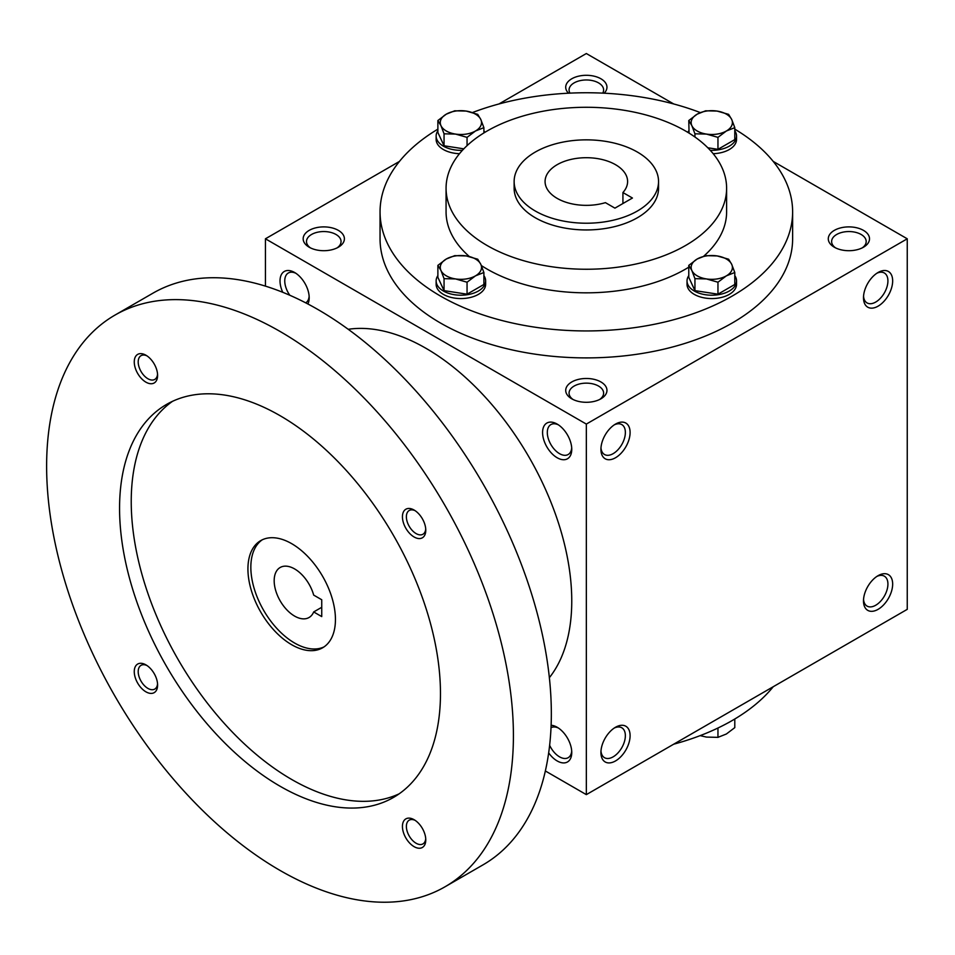 <?xml version="1.0" encoding="UTF-8"?>
<svg xmlns="http://www.w3.org/2000/svg" width="955" height="955" viewBox="0 0 955 955"><rect width="100%" height="100%" fill="white"/><g stroke="black" fill="none" stroke-linecap="round" stroke-linejoin="round"><path stroke-width="1.43" d="M309.134 296.289A17.274 9.98 60 0 1 305.731 302.854M289.819 295.262A17.274 9.98 60 0 1 288.326 272.999A17.274 9.98 60 0 1 295.835 273.261M602.712 93.124A17.274 9.98 0 0 0 603.62 89.949A17.274 9.98 0 0 0 586.334 79.969A17.274 9.98 0 0 0 569.061 89.949A17.274 9.98 0 0 0 569.968 93.124M604.169 93.196A20.628 11.914 0 0 0 599.621 78.095A20.628 11.914 0 0 0 573.06 78.095A20.628 11.914 0 0 0 568.5 93.196M571.759 398.808A20.628 11.914 0 0 0 600.922 398.808A20.628 11.914 0 0 0 600.922 381.964A20.628 11.914 0 0 0 571.759 381.964A20.628 11.914 0 0 0 571.747 398.808A20.628 11.914 0 0 0 571.759 398.808M599.633 399.488A17.274 9.98 0 0 0 603.62 393.126A17.274 9.98 0 0 0 586.334 383.146A17.274 9.98 0 0 0 569.061 393.126A17.274 9.98 0 0 0 573.048 399.488M834.312 247.214A20.628 11.914 0 0 0 863.487 247.214A20.628 11.914 0 0 0 863.487 230.382A20.628 11.914 0 0 0 834.312 230.382A20.628 11.914 0 0 0 834.312 247.214L834.312 247.214M862.198 247.906A17.274 9.98 0 0 0 866.185 241.531A17.274 9.98 0 0 0 848.9 231.552A17.274 9.98 0 0 0 831.626 241.531A17.274 9.98 0 0 0 835.601 247.906M545.341 770.96L586.334 794.632L907.25 609.35L907.25 238.798L773.228 161.419M586.334 794.632L586.334 424.08L265.43 238.798L265.43 286.13M265.43 238.798L399.453 161.419M498.988 103.952L586.334 53.528L673.693 103.952M309.193 247.214A20.628 11.914 0 0 0 338.368 247.214A20.628 11.914 0 0 0 338.368 230.382A20.628 11.914 0 0 0 309.193 230.382A20.628 11.914 0 0 0 309.193 247.214L309.193 247.214M734.789 129.152A206.292 119.1 180 0 1 792.626 211.843L792.626 238.798A206.292 119.1 180 0 1 586.334 357.898A206.292 119.1 180 0 1 380.054 238.798L380.054 211.843A206.292 119.1 180 0 1 437.879 129.152M586.334 424.08L907.25 238.798M863.487 297.745A20.628 11.914 120 0 0 878.075 306.173A20.628 11.914 120 0 0 892.662 280.901A20.628 11.914 120 0 0 878.075 272.485A20.628 11.914 120 0 0 863.487 297.745M892.662 584.09A20.628 11.914 -60 0 1 878.075 609.35A20.628 11.914 -60 0 1 863.487 600.934A20.628 11.914 -60 0 1 878.075 575.674A20.628 11.914 -60 0 1 892.662 584.09M600.922 449.339A20.628 11.914 120 0 0 615.509 457.755A20.628 11.914 120 0 0 630.097 432.496A20.628 11.914 120 0 0 615.509 424.08A20.628 11.914 120 0 0 600.922 449.339M630.097 735.684A20.628 11.914 -60 0 1 615.509 760.944A20.628 11.914 -60 0 1 600.922 752.528A20.628 11.914 -60 0 1 615.509 727.256A20.628 11.914 -60 0 1 630.097 735.684M282.752 292.302A20.628 11.914 60 0 1 281.63 274.145A20.628 11.914 60 0 1 294.606 272.485L294.606 272.485A20.628 11.914 60 0 1 309.193 297.745A20.628 11.914 60 0 1 307.88 303.976M557.171 424.08L557.171 424.08A20.628 11.914 60 0 1 571.759 449.339A20.628 11.914 60 0 1 557.171 457.755A20.628 11.914 60 0 1 542.583 432.496A20.628 11.914 60 0 1 557.171 424.08M548.659 752.874A20.628 11.914 -120 0 0 557.171 760.944A20.628 11.914 -120 0 0 571.759 752.528A20.628 11.914 -120 0 0 557.171 727.256A20.628 11.914 -120 0 0 551.119 725.287M637.391 152.06A72.198 41.686 180 0 1 658.544 181.534A72.198 41.686 180 0 1 586.334 223.219A72.198 41.686 180 0 1 514.136 181.534A72.198 41.686 180 0 1 558.711 143.023A72.198 41.686 180 0 1 637.391 152.06M614.925 208.142L605.422 202.651A41.256 23.815 180 0 1 545.078 181.534A41.256 23.815 180 0 1 586.334 157.706A41.256 23.815 180 0 1 627.602 181.534A41.256 23.815 180 0 1 622.923 192.54L632.437 198.031L614.925 208.142M658.544 181.534L658.544 188.266A72.198 41.686 180 0 1 586.334 229.952A72.198 41.686 180 0 1 514.136 188.266L514.136 181.534M685.535 131.002A140.278 80.984 180 0 1 726.612 188.266A140.278 80.984 180 0 1 586.334 269.25A140.278 80.984 180 0 1 446.069 188.266A140.278 80.984 180 0 1 532.663 113.442A140.278 80.984 180 0 1 685.535 131.002M726.612 188.266L726.612 211.843A140.278 80.984 180 0 1 703.751 256.167M688.782 267.173A140.278 80.984 180 0 1 481.356 265.562M469.335 256.525A140.278 80.984 180 0 1 446.069 211.843L446.069 188.266M792.626 211.843A206.292 119.1 180 0 1 586.334 330.943A206.292 119.1 180 0 1 380.054 211.843M472.522 112.523A206.292 119.1 180 0 1 700.313 112.583M773.228 686.74A206.292 119.1 180 0 1 673.693 744.196M622.923 192.54L622.923 203.522M614.28 728.032A17.274 9.98 -60 0 1 621.789 727.77A17.274 9.98 -60 0 1 625.358 735.684A17.274 9.98 -60 0 1 617.825 753.065A17.274 9.98 -60 0 1 604.503 757.697A17.274 9.98 -60 0 1 600.982 751.06M600.982 447.883A17.274 9.98 120 0 0 604.503 454.508A17.274 9.98 120 0 0 621.789 444.541A17.274 9.98 120 0 0 621.789 424.581A17.274 9.98 120 0 0 614.28 424.844M876.833 576.438A17.274 9.98 -60 0 1 884.342 576.175A17.274 9.98 -60 0 1 887.923 584.09A17.274 9.98 -60 0 1 880.379 601.483A17.274 9.98 -60 0 1 867.068 606.103A17.274 9.98 -60 0 1 863.547 599.477M863.547 296.289A17.274 9.98 120 0 0 867.068 302.926A17.274 9.98 120 0 0 884.342 292.946A17.274 9.98 120 0 0 884.342 272.999A17.274 9.98 120 0 0 876.833 273.261M549.626 745.27A17.274 9.98 -120 0 0 559.535 756.838A17.274 9.98 -120 0 0 568.177 757.697A17.274 9.98 -120 0 0 571.699 751.06M558.4 728.032A17.274 9.98 -120 0 0 551.011 727.71M571.699 447.883A17.274 9.98 60 0 1 568.177 454.508A17.274 9.98 60 0 1 550.892 444.541A17.274 9.98 60 0 1 550.892 424.581A17.274 9.98 60 0 1 558.4 424.844M337.079 247.906A17.274 9.98 0 0 0 341.054 241.531A17.274 9.98 0 0 0 323.781 231.552A17.274 9.98 0 0 0 306.495 241.531A17.274 9.98 0 0 0 310.482 247.906M321.74 599.752L321.74 616.596L313.682 611.94A28.877 16.677 60 0 1 309.038 617.515A28.877 16.677 60 0 1 280.161 600.85A28.877 16.677 60 0 1 280.161 567.497A28.877 16.677 60 0 1 313.682 595.096L321.74 599.752M321.74 607.296L313.682 611.94M549.364 677.68A206.292 119.1 -120 0 0 529.034 457.159A206.292 119.1 -120 0 0 348.217 329.296M445.042 886.777L482.967 864.884A330.06 190.558 -120 0 0 482.979 483.755A330.06 190.558 -120 0 0 152.907 293.197L114.982 315.09A330.06 190.558 -120 0 0 64.391 579.578A330.06 190.558 -120 0 0 280.018 870.423A330.06 190.558 -120 0 0 445.042 886.777A330.06 190.558 -120 0 0 445.054 505.649A330.06 190.558 -120 0 0 114.982 315.09M280.018 786.204A226.92 131.014 -120 0 0 393.472 797.449A226.92 131.014 -120 0 0 393.472 535.421A226.92 131.014 -120 0 0 166.552 404.419A226.92 131.014 -120 0 0 131.778 586.251A226.92 131.014 -120 0 0 280.018 786.204M145.924 382.155A16.498 9.526 -120 0 0 157.599 375.422A16.498 9.526 -120 0 0 145.924 355.212A16.498 9.526 -120 0 0 134.261 361.945A16.498 9.526 -120 0 0 145.924 382.155M414.1 846.655A16.498 9.526 -120 0 0 425.775 839.911A16.498 9.526 -120 0 0 414.1 819.7A16.498 9.526 -120 0 0 402.437 826.445A16.498 9.526 -120 0 0 414.1 846.655M145.924 691.826A16.498 9.526 -120 0 0 157.599 685.081A16.498 9.526 -120 0 0 145.924 664.871A16.498 9.526 -120 0 0 134.261 671.616A16.498 9.526 -120 0 0 145.924 691.826M414.1 536.985A16.498 9.526 -120 0 0 425.775 530.252A16.498 9.526 -120 0 0 414.1 510.042A16.498 9.526 -120 0 0 402.437 516.774A16.498 9.526 -120 0 0 414.1 536.985M172.545 401.303A226.92 131.014 -120 0 0 145.076 584.83A226.92 131.014 -120 0 0 291.681 779.471A226.92 131.014 -120 0 0 399.154 793.82M291.681 644.721A61.884 35.729 -120 0 0 322.623 647.788A61.884 35.729 -120 0 0 322.623 576.331A61.884 35.729 -120 0 0 260.739 540.602A61.884 35.729 -120 0 0 251.261 590.19A61.884 35.729 -120 0 0 291.681 644.721M262.231 539.814A61.884 35.729 -120 0 0 254.579 589.832A61.884 35.729 -120 0 0 294.606 643.037A61.884 35.729 -120 0 0 324.055 646.893M415.139 510.686A13.716 7.915 -120 0 0 409.218 510.495A13.716 7.915 -120 0 0 407.117 521.49A13.716 7.915 -120 0 0 416.082 533.57A13.716 7.915 -120 0 0 422.934 534.251A13.716 7.915 -120 0 0 425.727 529.034M146.963 665.528A13.716 7.915 -120 0 0 141.042 665.337A13.716 7.915 -120 0 0 138.941 676.319A13.716 7.915 -120 0 0 147.906 688.4A13.716 7.915 -120 0 0 154.758 689.08A13.716 7.915 -120 0 0 157.551 683.864M415.139 820.357A13.716 7.915 -120 0 0 409.218 820.166A13.716 7.915 -120 0 0 407.117 831.148A13.716 7.915 -120 0 0 416.082 843.229A13.716 7.915 -120 0 0 422.934 843.91A13.716 7.915 -120 0 0 425.727 838.693M146.963 355.857A13.716 7.915 -120 0 0 141.042 355.666A13.716 7.915 -120 0 0 138.941 366.66A13.716 7.915 -120 0 0 147.906 378.741A13.716 7.915 -120 0 0 154.758 379.421A13.716 7.915 -120 0 0 157.551 374.205M700.17 735.637L706.449 737.081L717.957 737.356L726.373 734.001L734.789 727.626L734.789 718.996M730.026 721.765A24.758 14.289 180 0 1 727.674 723.054M717.957 728.02L717.957 737.356M717.957 282.214L706.449 278.932L694.942 278.657L691.862 270.516A20.628 11.914 0 0 0 706.449 278.932A20.628 11.914 0 0 0 726.373 275.852A20.628 11.914 0 0 0 731.709 264.344A20.628 11.914 0 0 0 717.121 255.928A20.628 11.914 0 0 0 697.198 259.008A20.628 11.914 0 0 0 691.862 270.516L688.782 265.371L697.198 259.008L705.626 255.654L717.121 255.928L728.629 259.211L731.709 264.344L734.789 272.497L726.373 275.852L717.957 282.214L717.957 294.188L734.789 284.471L734.789 272.497M688.782 265.371L688.782 277.344L694.942 290.63L694.942 278.657M694.942 290.63L717.957 294.188M688.782 275.637A24.758 14.289 0 0 0 687.027 280.901A24.758 14.289 0 0 0 711.785 295.202A24.758 14.289 0 0 0 736.544 280.901A24.758 14.289 0 0 0 734.789 275.637M687.027 280.901L687.027 284.28A24.758 14.289 0 0 0 711.785 298.569A24.758 14.289 0 0 0 736.544 284.28L736.544 280.901M467.055 282.214L455.559 278.932L444.051 278.657L440.971 270.516A20.628 11.914 0 0 0 455.559 278.932A20.628 11.914 0 0 0 475.483 275.852A20.628 11.914 0 0 0 480.819 264.344A20.628 11.914 0 0 0 466.231 255.928A20.628 11.914 0 0 0 446.307 259.008A20.628 11.914 0 0 0 440.971 270.516L437.879 265.371L446.307 259.008L454.723 255.654L466.231 255.928L477.739 259.211L480.819 264.344L483.899 272.497L475.483 275.852L467.055 282.214L467.055 294.188L483.899 284.471L483.899 272.497M437.879 265.371L437.879 277.344L444.051 290.63L444.051 278.657M444.051 290.63L467.055 294.188M437.879 275.637A24.758 14.289 0 0 0 436.137 280.901A24.758 14.289 0 0 0 460.895 295.202A24.758 14.289 0 0 0 485.641 280.901A24.758 14.289 0 0 0 483.899 275.637M436.137 280.901L436.137 284.28A24.758 14.289 0 0 0 460.895 298.569A24.758 14.289 0 0 0 485.641 284.28L485.641 280.901M467.055 137.365L455.559 134.082L444.051 133.807L440.971 125.666A20.628 11.914 0 0 0 455.559 134.082A20.628 11.914 0 0 0 475.483 131.002A20.628 11.914 0 0 0 480.819 119.494A20.628 11.914 0 0 0 466.231 111.078A20.628 11.914 0 0 0 446.307 114.158A20.628 11.914 0 0 0 440.971 125.666L437.879 120.521L446.307 114.158L454.723 110.804L466.231 111.078L477.739 114.361L480.819 119.494L483.899 127.648L475.483 131.002L467.055 137.365L467.055 145.649M437.879 120.521L437.879 132.494L444.051 145.781L444.051 133.807M444.051 145.781L463.808 148.837M437.879 130.775A24.758 14.289 0 0 0 436.137 136.052A24.758 14.289 0 0 0 462.411 150.317M484.818 132.375A24.758 14.289 0 0 0 483.899 130.775M436.137 136.052L436.137 139.418A24.758 14.289 0 0 0 459.486 153.695M483.899 132.936L483.899 127.648M717.957 137.365L706.449 134.082L694.942 133.807L691.862 125.666A20.628 11.914 0 0 0 706.449 134.082A20.628 11.914 0 0 0 726.373 131.002A20.628 11.914 0 0 0 731.709 119.494A20.628 11.914 0 0 0 717.121 111.078A20.628 11.914 0 0 0 697.198 114.158A20.628 11.914 0 0 0 691.862 125.666L688.782 120.521L697.198 114.158L705.626 110.804L717.121 111.078L728.629 114.361L731.709 119.494L734.789 127.648L726.373 131.002L717.957 137.365L717.957 149.338L734.789 139.609L734.789 127.648M694.942 137.007L694.942 133.807M707.822 147.774L717.957 149.338M688.782 130.775A24.758 14.289 0 0 0 687.863 132.375M710.257 150.317A24.758 14.289 0 0 0 736.544 136.052A24.758 14.289 0 0 0 734.789 130.775M713.194 153.695A24.758 14.289 0 0 0 736.544 139.418L736.544 136.052M689.068 133.115L688.782 120.521"/></g></svg>
